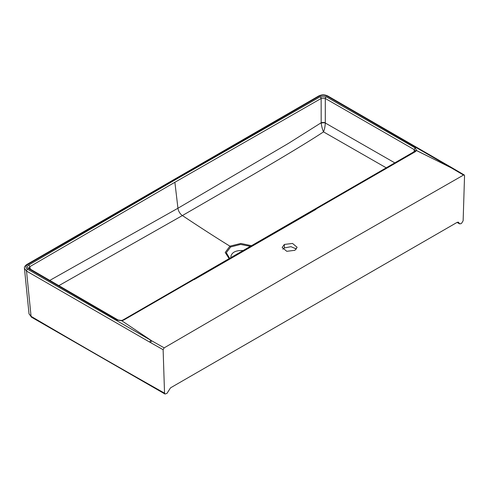 <?xml version="1.0" encoding="UTF-8"?>
<svg xmlns="http://www.w3.org/2000/svg" width="489" height="489" viewBox="0 0 489 489"><rect width="100%" height="100%" fill="white"/><g stroke="black" fill="none" stroke-linecap="round" stroke-linejoin="round"><path stroke-width="0.73" d="M49.676 280.46L177.947 208.241L288.259 143.503L321.145 122.782A2.995 1.192 180 0 1 325.295 122.782L325.301 123.008C325.118 126.468 324.519 129.426 323.516 131.883C322.453 129.493 321.676 126.584 321.181 123.161A2.995 1.076 177.3 0 1 325.301 123.008L395.033 163.002M386.487 167.965L323.516 131.883C310.729 140.38 287.177 154.677 252.856 174.775L182.379 215.557L58.698 285.723M30.367 269.146L29.743 266.719L174.879 182.275L321.139 98.478L321.181 123.161M229.31 258.913L225.209 252.471L229.916 246.163L240.851 243.449L252.018 245.82M229.799 258.632L226.303 252.697L230.68 246.951L229.916 246.163C217.312 238.443 201.462 228.241 182.379 215.557A6.84 3.949 -120 0 1 177.947 208.241L174.879 182.275M230.68 246.951L240.637 244.427L250.924 246.456M231.218 257.813L230.906 256.383C231.963 252.055 236.254 250.123 243.773 250.582M117.36 320.081A1.498 0.862 -60.2 0 1 118.106 320.008L121.431 320.484A1.498 0.312 81.3 0 1 121.651 320.741L117.36 320.081L28.686 268.675A1.498 0.874 -59.6 0 1 29.444 268.602L28.9 268.088L29.743 266.719A1.498 0.868 -120.4 0 0 28.686 265.075L173.827 180.624L320.106 96.828A1.498 0.856 60.4 0 1 321.139 98.478L325.295 98.478L325.295 122.782M320.106 96.828L326.328 96.828A1.498 0.856 119.6 0 0 325.295 98.478L414.33 149.671L414.018 151.957M415.167 151.083L415.149 151.113A1.498 1.18 -155.4 0 1 416.518 150.502L416.487 150.557A1.498 1.174 -153.7 0 0 415.155 151.101L122.971 319.983L121.504 320.472A1.498 0.342 80.8 0 1 121.749 320.723L151.822 340.876A1.498 0.856 119.5 0 0 150.783 342.728L149.885 342.221A1.498 0.856 119.5 0 1 150.936 340.362L27.598 269.231A1.498 0.874 120.4 0 0 26.528 271.083L24.45 268.308L29.016 313.822L31.07 316.322A2.139 1.247 120.5 0 0 31.51 317.196L29.016 313.822M415.075 151.394L414.33 149.671A1.498 0.868 120.2 0 1 415.381 148.026L416.518 150.502L433.162 158.815L416.487 150.557L415.326 151.706A1.498 0.862 -120.2 0 0 414.574 151.633M149.885 342.227L26.528 271.077L31.07 316.322C74.163 341.658 118.656 367.27 164.536 393.144L164.982 394.03L166.981 393.376L170.514 387.85L457.16 222.354L458.804 222.617A118990.216 68698.369 0 0 0 457.949 222.11M458.45 222.232L459.324 223.589A118990.943 68698.791 0 0 0 457.191 222.336M150.783 342.728L163.124 349.702L164.176 347.856L313.84 260.759L463.743 174.94L464.33 175.038L464.55 175.679L463.138 220.753L461.628 223.265L460.693 223.809L459.324 223.589L459.623 223.907L457.068 222.409M327.3 96.199A1.498 0.856 -60.4 0 1 328.04 96.119L451.268 167.342A1.498 0.874 120.5 0 0 450.51 167.409L327.3 96.199C324.598 94.939 321.903 94.939 319.207 96.199A1.498 0.856 -119.6 0 0 318.467 96.125C321.634 94.456 324.824 94.456 328.04 96.119M451.268 167.342L452.142 167.855A1.498 0.874 120.5 0 0 451.39 167.923L433.162 158.815L451.39 167.923L463.499 175.044M163.124 349.702L164.536 393.144M415.326 151.706L123.723 320.063A1.498 0.868 -119.8 0 0 122.977 319.983M123.723 320.063L121.749 320.723L151.822 340.876L164.176 347.856M294.934 250.301L286.78 251.309L282.165 247.465L284.36 244.445L292.514 243.436L297.129 247.281L294.934 250.301M282.838 249.201L284.36 247.935L290.986 246.688L296.456 249.029M316.028 209.323L194.225 279.592M326.328 96.828L415.381 148.026M28.686 268.675C26.993 267.477 26.993 266.273 28.686 265.075M319.207 96.199L27.598 264.561A1.498 0.868 -120.4 0 0 26.84 264.488C24.951 265.857 24.157 267.128 24.45 268.308M27.598 264.561C25.41 266.114 25.41 267.672 27.598 269.231M284.36 247.935L284.36 244.445M29.444 268.602L118.106 320.008M318.467 96.119L26.84 264.488M164.989 394.03L31.504 317.196M464.244 174.976L452.142 167.855"/></g></svg>

